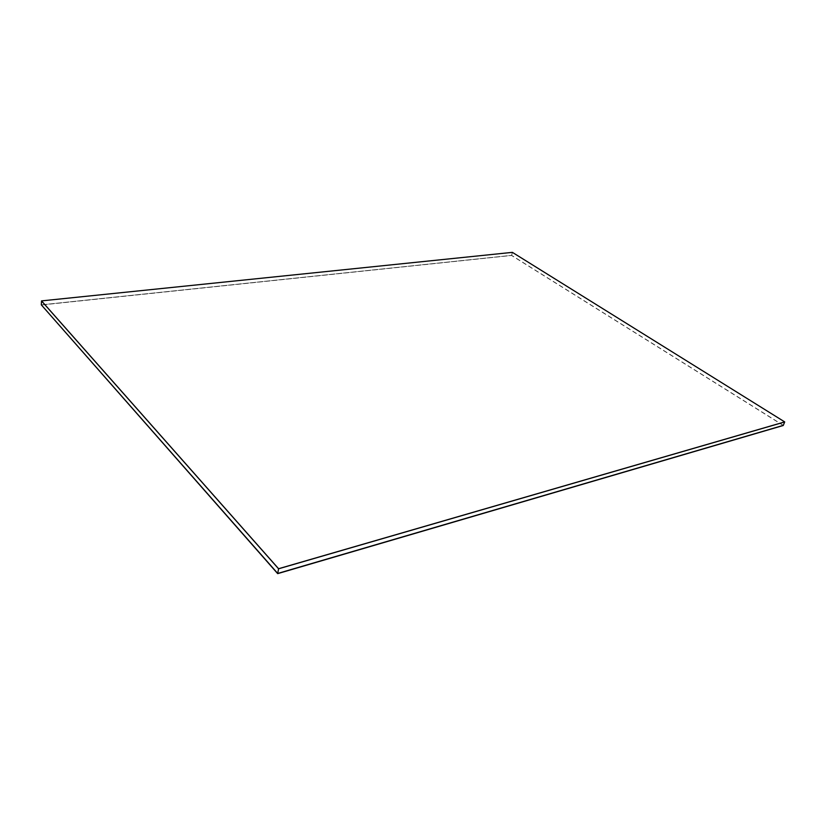 <?xml version="1.0" encoding="UTF-8"?>
<svg xmlns="http://www.w3.org/2000/svg" width="826" height="826" viewBox="0 0 826 826"><rect width="100%" height="100%" fill="white"/><g stroke="black" fill="none" stroke-linecap="round" stroke-linejoin="round"><path stroke-width="0.62" stroke-dasharray="4.13 3.1" d="M512.378 252.405L784.679 421.962L512.378 252.405L511.614 255.358L512.378 252.405L41.527 300.943L512.388 252.364L41.527 300.943L512.378 252.405L784.679 421.962L512.378 252.405M783.316 425.359L511.614 255.358L41.31 304.856L511.614 255.358L783.316 425.359M783.265 425.483L511.614 255.358L41.3 305.011L511.583 255.471L783.265 425.483M41.31 304.856L511.614 255.358L41.31 304.856"/><path stroke-width="1.24" d="M784.679 421.962L783.316 425.359L784.679 421.962L278.569 568.794L277.722 573.461L783.316 425.359L277.722 573.461L278.569 568.794L41.527 300.943L41.31 304.856L277.722 573.461L41.31 304.856L41.527 300.943L278.569 568.794L784.679 421.962M512.388 252.364L784.7 421.91L278.569 568.794L41.527 300.943L278.569 568.794L41.537 300.891L512.388 252.364L41.537 300.891L278.579 568.722L784.7 421.91L512.388 252.364M783.316 425.359L277.681 573.636L783.265 425.483L277.681 573.636L41.31 304.856L277.681 573.636L41.31 304.856L277.722 573.461L783.316 425.359"/></g></svg>
